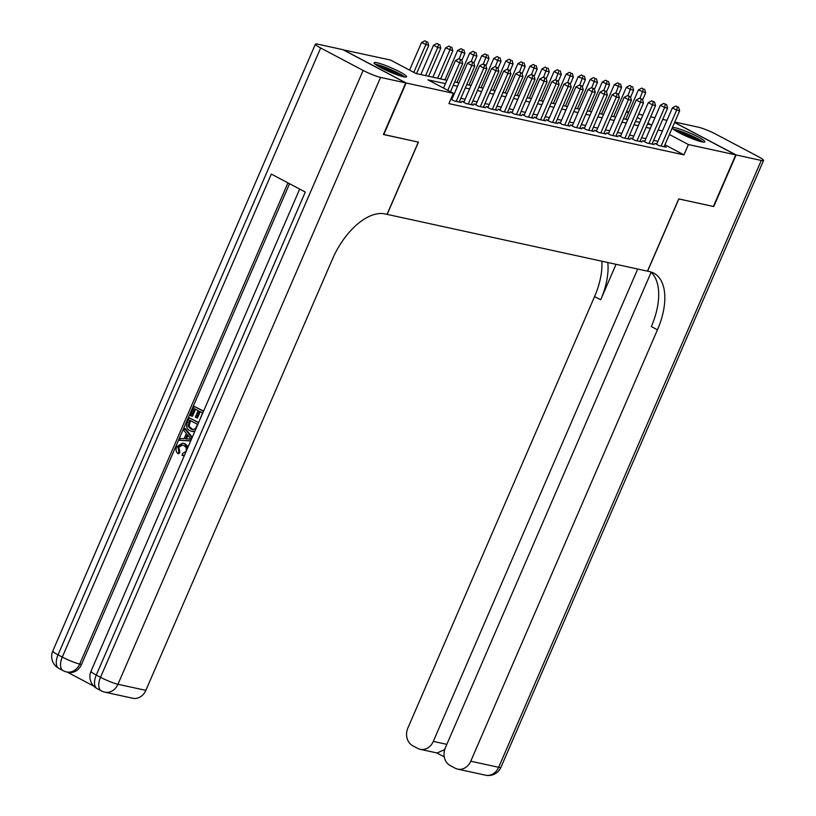<?xml version="1.0" encoding="UTF-8"?>
<svg xmlns="http://www.w3.org/2000/svg" width="816" height="816" viewBox="0 0 816 816"><rect width="100%" height="100%" fill="white"/><g stroke="black" fill="none" stroke-linecap="round" stroke-linejoin="round"><path stroke-width="1.22" d="M701.872 141.841A17.677 2.193 -156.6 0 1 683.278 134.813A17.677 2.193 -156.6 0 1 672.394 127.806A17.677 2.193 -156.6 0 1 675.362 127.816A17.677 2.193 -156.6 0 1 693.967 134.854A17.677 2.193 -156.6 0 1 704.851 141.851A17.677 2.193 -156.6 0 1 701.872 141.841M403.594 76.786A17.677 2.193 -156.6 0 1 384.999 69.758A17.677 2.193 -156.6 0 1 374.116 62.75A17.677 2.193 -156.6 0 1 377.084 62.771A17.677 2.193 -156.6 0 1 395.689 69.799A17.677 2.193 -156.6 0 1 406.562 76.796A17.677 2.193 -156.6 0 1 403.594 76.786M343.199 49.827L390.538 60.047L416.027 73.532L446.933 80.274M626.576 111.527L628.84 112.016M638.622 114.158L642.896 115.087M650.678 116.78L654.942 117.718M662.725 119.411L666.998 120.34M656.839 143.81L654.728 143.351L658.981 145.605L666.213 147.176L664.336 146.186M644.793 141.188L642.682 140.729L646.925 142.973L654.157 144.554L652.28 143.555M632.737 138.557L630.625 138.098L634.879 140.342L642.11 141.923L640.234 140.923M620.69 135.925L618.579 135.466L622.822 137.72L630.054 139.291L628.177 138.302M608.634 133.304L606.523 132.845L610.776 135.089L618.008 136.66L616.121 135.67M596.578 130.672L594.476 130.213L598.72 132.457L605.951 134.038L604.075 133.039M584.531 128.041L582.42 127.582L586.673 129.826L593.905 131.407L592.018 130.417M572.475 125.419L570.374 124.95L574.617 127.204L581.849 128.775L579.972 127.786M560.429 122.788L558.317 122.329L562.571 124.573L569.792 126.154L567.916 125.154M548.372 120.156L546.271 119.697L550.514 121.941L557.746 123.522L555.869 122.533M536.326 117.535L534.215 117.065L538.458 119.32L545.69 120.89L543.813 119.901M524.27 114.903L522.158 114.444L526.412 116.688L533.644 118.269L531.767 117.269M512.224 112.271L510.112 111.812L514.355 114.056L521.587 115.637L519.71 114.648M500.167 109.64L498.056 109.181L502.309 111.435L509.541 113.006L507.664 112.016M488.121 107.018L486.01 106.559L490.253 108.803L497.485 110.384L495.608 109.385M476.065 104.387L473.953 103.928L478.207 106.172L485.438 107.753L483.562 106.753M464.018 101.755L461.907 101.296L466.15 103.55L473.382 105.121L471.505 104.132M450.86 99.205L454.104 100.919L461.336 102.49L459.449 101.5M445.475 83.65L427.921 79.825L453.41 93.299L448.943 103.622L683.951 154.877L664.928 144.809M657.941 141.28L653.667 140.352M645.884 138.649L641.621 137.72M633.838 136.027L629.564 135.089M621.782 133.396L617.518 132.467M609.725 130.764L605.462 129.836M597.679 128.143L593.405 127.204M585.623 125.511L581.359 124.583M573.577 122.879L569.303 121.951M561.52 120.258L557.257 119.32M549.474 117.626L545.2 116.698M537.418 114.995L533.154 114.067M525.371 112.363L521.098 111.435M513.315 109.742L509.051 108.803M501.269 107.11L496.995 106.182M489.212 104.479L484.949 103.55M477.166 101.857L472.892 100.919M465.11 99.226L460.846 98.297M453.064 96.594L452.074 96.38M451.962 99.134L450.983 98.92M674.567 122.533L735.726 154.877L713.388 206.479L678.739 198.92L647.476 271.167L384.989 213.914A56.661 30.029 117.9 0 0 332.53 258.947L145.85 690.356A13.597 11.414 102.3 0 1 132.753 698.251L104.856 692.172A13.597 11.414 -77.7 0 0 117.943 684.277L145.85 690.356M387.161 214.394L418.424 142.147L383.459 134.416M383.775 134.589L406.113 82.987L343.24 49.735M735.726 154.877L688.418 144.554L669.395 134.487M683.951 154.877L688.418 144.554M453.41 93.299L406.113 82.987M662.408 130.958L658.135 130.03M650.352 128.336L646.078 127.398M638.296 125.705L634.032 124.777M626.249 123.073L621.976 122.145M614.193 120.442L609.929 119.513M602.147 117.82L597.873 116.882M590.09 115.189L585.827 114.26M578.044 112.557L573.77 111.629M565.988 109.936L561.724 108.997M553.942 107.304L549.668 106.376M541.885 104.672L537.622 103.744M529.839 102.051L525.565 101.113M517.783 99.419L513.519 98.491M505.736 96.788L501.463 95.86M493.68 94.166L489.406 93.228M481.624 91.535L477.36 90.607M469.577 88.903L465.304 87.975M457.521 86.272L453.257 85.343M647.547 124.022L651.035 124.787L647.924 123.134M640.999 119.473L637.194 117.463M628.473 112.853L626.464 111.782M454.716 81.967L458.99 82.895M466.772 84.599L471.036 85.527M478.819 87.22L483.092 88.159M490.875 89.852L495.139 90.78M502.921 92.483L507.195 93.412M514.978 95.105L519.241 96.043M527.024 97.736L531.298 98.665M539.08 100.368L543.344 101.296M551.126 103L555.4 103.928M563.183 105.621L567.457 106.559M575.239 108.253L579.503 109.181M587.285 110.884L591.559 111.812M599.342 113.506L603.605 114.444M611.388 116.137L615.662 117.065M623.444 118.769L627.708 119.697M635.491 121.39L639.764 122.329M447.8 90.331L459.704 62.832L462.713 63.485L450.483 91.749M443.557 88.087L455.45 60.588L459.704 62.832L460.489 59.67L461.693 59.935L458.796 58.772L460.489 59.67M458.796 58.772L455.45 60.588M462.713 63.485L461.693 59.935M416.558 73.644L428.726 45.512L421.474 42.616L409.571 70.115M426.513 41.698L424.81 40.8L426.513 41.698L425.717 44.86L413.814 72.359M427.717 41.963L428.726 45.512M421.474 42.616L424.81 40.8M404.716 76.99A17.564 2.173 23.4 0 0 390.487 69.431A17.564 2.173 23.4 0 0 375.238 64.24M376.451 65.107A15.3 1.897 -156.6 0 1 390.374 69.686A15.3 1.897 -156.6 0 1 403.257 76.704M399.35 75.582A14.168 1.754 23.4 0 0 379.94 67.187M702.994 142.045A17.564 2.173 23.4 0 0 688.765 134.487A17.564 2.173 23.4 0 0 673.516 129.295M674.73 130.162A15.3 1.897 -156.6 0 1 688.663 134.742A15.3 1.897 -156.6 0 1 701.536 141.76M697.629 140.638A14.168 1.754 23.4 0 0 678.218 132.243M182.468 444.995L178.837 447.352L179.887 452.176L178.796 453.747L177.837 453.543C175.97 451.717 175.573 449.432 176.633 446.689L182.692 443.108L185.385 443.965L188.17 446.75M182.692 443.108L185.385 443.965M184.324 455.624L182.07 455.389L182.519 453.482L185.956 451.472C186.813 448.637 186.048 446.648 183.671 445.505L181.968 444.863L177.878 447.148L178.837 447.352M190.76 440.762L179.54 440.324L180.346 438.478L184.09 438.722L186.374 433.449L183.845 430.379L184.651 428.522L185.609 428.737L192.28 437.254M190.679 440.936L179.54 440.324M199.726 420.046L202.48 412.916L199.349 411.254L196.534 417.772L195.35 417.149L198.176 410.642L194.647 408.775L191.485 416.078L190.301 415.456L194.218 406.399L203.612 411.07M200.206 411.713L197.492 417.976L196.534 417.772M195.503 409.224L192.443 416.282L191.485 416.078M289.547 183.722L81.518 664.448A13.597 11.414 102.3 0 1 68.432 672.343L66.626 671.945A13.597 11.414 -77.7 0 0 79.713 664.051L81.518 664.448M67.147 672.058L93.799 686.154M194.973 431.021L191.801 431.399L190.026 430.726C186.762 429.012 185.875 426.197 187.354 422.27L189.271 417.833L198.655 422.494M194.687 431.674L191.801 431.399M405.746 82.906L342.873 49.654L317.689 44.156A13.597 1.683 23.4 0 0 315.404 44.156A13.597 1.683 23.4 0 0 320.657 47.971L363.13 70.441A13.597 1.683 23.4 0 0 380.562 77.408L405.746 82.906L383.418 134.507L418.302 142.117L387.039 214.363M380.562 77.408L117.943 684.277A13.597 1.683 -156.6 0 1 100.521 677.3L96.278 675.056L305.286 192.046L271.31 174.073L62.291 657.084L58.038 654.84A13.597 1.683 -156.6 0 1 52.795 651.015L315.404 44.156M194.218 406.399L203.5 411.305M189.271 417.833L198.553 422.739M189.7 420.199L188.047 426.064L190.811 428.981L192.433 429.614L195.361 428.798L197.533 424.351L189.7 420.199M190.556 420.658L189.006 426.268L192.913 429.695M188.588 422.759L189.557 422.963M188.047 426.064L189.006 426.268M190.811 428.981L191.77 429.196M184.651 428.522L191.995 437.906M189.598 437.356L187.323 434.591L185.497 438.824L191.117 439.192L189.598 437.356M188.017 435.438L186.517 438.886M177.878 447.148L178.928 451.972L179.887 452.176M184.569 455.063L182.07 455.389M184.416 443.751L187.66 447.923M178.928 451.972L177.837 453.543M736.083 154.948L713.755 206.55L678.861 198.941L647.598 271.187L649.648 271.636A56.661 30.029 -62.1 0 1 653.81 273.146A56.661 30.029 -62.1 0 1 657.451 329.817L470.761 761.216L498.658 767.305L761.267 160.446L736.083 154.948L674.608 122.441M637.704 269.035L433.296 741.407A13.597 11.414 -77.7 0 1 420.199 749.302A13.597 11.414 -77.7 0 1 417.741 748.394L412.723 745.742A13.597 11.414 -77.7 0 1 407.888 727.964L594.578 296.565A56.661 30.029 -62.1 0 0 601.841 261.212M607.798 262.507A56.661 30.029 -62.1 0 1 600.698 299.798L616.049 264.313M761.267 160.446A13.597 1.683 23.4 0 0 763.562 160.456A13.597 1.683 23.4 0 0 758.309 156.631L715.826 134.161A13.597 1.683 23.4 0 0 698.404 127.194L674.781 122.043M651.107 272.33L445.352 747.782A13.597 11.414 -77.7 0 0 450.197 765.561L455.206 768.213A13.597 11.414 -77.7 0 0 457.664 769.111A13.597 11.414 -77.7 0 0 470.761 761.216M444.924 748.884A13.597 11.414 102.3 0 1 443.71 750.026L444.475 750.434M650.576 271.871A56.661 30.029 -62.1 0 1 651.331 326.573L657.451 329.817M420.199 749.302L437.121 752.995L443.71 750.026M456.205 101.378L471.75 65.464L474.769 66.116L459.224 102.031M451.727 99.664L467.507 63.209L471.75 65.464L472.546 62.302L473.749 62.567L470.842 61.404L472.546 62.302M470.842 61.404L467.507 63.209M474.769 66.116L473.749 62.567M468.262 104.009L483.806 68.085L486.815 68.748L471.271 104.662M463.784 102.296L479.553 65.841L483.806 68.085L484.592 64.933L485.795 65.188L482.899 64.036L484.592 64.933M482.899 64.036L479.553 65.841M486.815 68.748L485.795 65.188M480.318 106.631L495.853 70.717L498.872 71.38L483.327 107.294M475.83 104.917L491.609 68.473L495.853 70.717L496.648 67.555L497.852 67.82L494.945 66.657L496.648 67.555M494.945 66.657L491.609 68.473M498.872 71.38L497.852 67.82M492.364 109.262L507.909 73.348L510.918 74.001L495.373 109.915M487.886 107.549L503.656 71.104L507.909 73.348L508.694 70.186L509.908 70.451L507.001 69.289L508.694 70.186M507.001 69.289L503.656 71.104M510.918 74.001L509.908 70.451M428.614 76.276L440.783 48.144L437.774 47.491L433.52 45.237L420.832 74.572M438.559 44.329L436.856 43.432L438.559 44.329L437.774 47.491L425.595 75.613M439.763 44.594L440.783 48.144M433.52 45.237L436.856 43.432M440.66 78.897L452.829 50.776L445.577 47.869L432.878 77.204M450.616 46.951L448.912 46.053L450.616 46.951L449.82 50.113L437.651 78.244M451.819 47.216L452.829 50.776M445.577 47.869L448.912 46.053M461.836 60.435L464.885 53.397L457.623 50.5L444.934 79.835M462.662 49.582L460.969 48.685L462.662 49.582L459.224 58.864M463.865 49.847L464.885 53.397M457.623 50.5L460.969 48.685M473.892 63.067L476.942 56.029L473.923 55.376L469.679 53.122L456.98 82.457M474.718 52.214L473.015 51.316L474.718 52.214L471.271 61.496M475.922 52.479L476.942 56.029M469.679 53.122L473.015 51.316M504.421 111.894L519.955 75.98L522.974 76.633L507.43 112.547M499.943 110.18L515.712 73.726L519.955 75.98L520.751 72.818L521.954 73.073L519.047 71.92L520.751 72.818M519.047 71.92L515.712 73.726M522.974 76.633L521.954 73.073M485.948 65.698L488.988 58.66L481.726 55.753L469.037 85.088M486.764 54.845L485.071 53.938L486.764 54.845L483.327 64.127M487.968 55.1L488.988 58.66M481.726 55.753L485.071 53.938M516.467 114.515L532.012 78.601L535.021 79.264L519.486 115.178M511.989 112.802L527.758 76.357L532.012 78.601L532.797 75.439L534.011 75.704L531.104 74.542L532.797 75.439M531.104 74.542L527.758 76.357M535.021 79.264L534.011 75.704M497.995 68.32L501.044 61.282L498.025 60.629L493.782 58.385L481.083 87.72M498.821 57.467L497.117 56.569L498.821 57.467L495.373 66.749M500.024 57.732L501.044 61.282M493.782 58.385L497.117 56.569M528.523 117.147L544.058 81.233L547.077 81.886L531.532 117.81M524.045 115.433L539.815 78.989L544.058 81.233L544.853 78.071L546.057 78.336L543.15 77.173L544.853 78.071M543.15 77.173L539.815 78.989M547.077 81.886L546.057 78.336M510.051 70.951L513.091 63.913L510.082 63.26L505.828 61.006L493.139 90.352M510.867 60.098L509.174 59.201L510.867 60.098L507.43 69.38M512.071 60.364L513.091 63.913M505.828 61.006L509.174 59.201M540.569 119.779L556.114 83.864L559.123 84.517L543.589 120.431M536.092 118.065L551.871 81.61L556.114 83.864L556.91 80.702L558.113 80.968L555.206 79.805L556.91 80.702M555.206 79.805L551.871 81.61M559.123 84.517L558.113 80.968M522.097 73.583L525.147 66.545L517.885 63.638L505.186 92.973M522.923 62.73L521.22 61.832L522.923 62.73L519.486 72.012M524.127 62.985L525.147 66.545M517.885 63.638L521.22 61.832M552.626 122.4L568.171 86.486L571.18 87.149L555.635 123.063M548.148 120.697L563.917 84.242L568.171 86.486L568.956 83.324L570.16 83.589L567.253 82.426L568.956 83.324M567.253 82.426L563.917 84.242M571.18 87.149L570.16 83.589M534.154 76.204L537.193 69.176L529.931 66.269L517.242 95.605M534.97 65.351L533.276 64.454L534.97 65.351L531.532 74.633M536.183 65.617L537.193 69.176M529.931 66.269L533.276 64.454M564.672 125.032L580.217 89.117L583.226 89.77L567.691 125.695M560.194 123.318L575.974 86.873L580.217 89.117L581.012 85.955L582.216 86.221L579.309 85.058L581.012 85.955M579.309 85.058L575.974 86.873M583.226 89.77L582.216 86.221M546.2 78.836L549.25 71.798L546.23 71.145L541.987 68.901L529.288 98.236M547.026 67.983L545.323 67.085L547.026 67.983L543.589 77.265M548.23 68.248L549.25 71.798M541.987 68.901L545.323 67.085M576.728 127.663L592.273 91.749L595.282 92.402L579.737 128.316M572.251 125.95L588.02 89.495L592.273 91.749L593.059 88.587L594.262 88.852L591.365 87.689L593.059 88.587M591.365 87.689L588.02 89.495M595.282 92.402L594.262 88.852M558.256 81.467L561.296 74.429L558.287 73.777L554.033 71.522L541.345 100.858M559.072 70.615L557.379 69.717L559.072 70.615L555.635 79.897M560.286 70.87L561.296 74.429M554.033 71.522L557.379 69.717M588.775 130.295L604.319 94.37L607.339 95.033L591.794 130.948M584.297 128.581L600.076 92.126L604.319 94.37L605.115 91.219L606.319 91.474L603.412 90.311L605.115 91.219M603.412 90.311L600.076 92.126M607.339 95.033L606.319 91.474M570.302 84.099L573.352 77.061L566.09 74.154L553.391 103.489M571.129 73.236L569.425 72.338L571.129 73.236L567.691 82.528M572.332 73.501L573.352 77.061M566.09 74.154L569.425 72.338M600.831 132.916L616.376 97.002L619.385 97.655L603.84 133.579M596.353 131.203L612.122 94.758L616.376 97.002L617.161 93.84L618.365 94.105L615.468 92.942L617.161 93.84M615.468 92.942L612.122 94.758M619.385 97.655L618.365 94.105M582.359 86.72L585.398 79.682L578.146 76.786L565.447 106.121M583.185 75.868L581.482 74.97L583.185 75.868L579.737 85.15M584.389 76.133L585.398 79.682M578.146 76.786L581.482 74.97M612.877 135.548L628.422 99.634L631.441 100.286L615.896 136.201M608.399 133.834L624.179 97.379L628.422 99.634L629.218 96.472L630.421 96.737L627.514 95.574L629.218 96.472M627.514 95.574L624.179 97.379M631.441 100.286L630.421 96.737M594.405 89.352L597.455 82.314L594.446 81.661L590.192 79.407L577.504 108.742M595.231 78.499L593.528 77.602L595.231 78.499L591.794 87.781M596.435 78.764L597.455 82.314M590.192 79.407L593.528 77.602M624.934 138.179L640.478 102.255L643.487 102.918L627.943 138.832M620.456 136.466L636.225 100.011L640.478 102.255L641.264 99.103L642.467 99.358L639.571 98.195L641.264 99.103M639.571 98.195L636.225 100.011M643.487 102.918L642.467 99.358M606.461 91.984L609.501 84.946L602.249 82.039L589.55 111.374M607.288 81.121L605.584 80.223L607.288 81.121L603.84 90.413M608.491 81.386L609.501 84.946M602.249 82.039L605.584 80.223M636.99 140.801L652.525 104.887L655.544 105.55L639.999 141.464M632.502 139.087L648.281 102.643L652.525 104.887L653.32 101.725L654.524 101.99L651.617 100.827L653.32 101.725M651.617 100.827L648.281 102.643M655.544 105.55L654.524 101.99M618.508 94.605L621.557 87.567L614.295 84.67L601.606 114.005M619.334 83.752L617.641 82.855L619.334 83.752L615.896 93.034M620.537 84.017L621.557 87.567M614.295 84.67L617.641 82.855M649.036 143.432L664.581 107.518L667.59 108.171L652.045 144.085M644.558 141.719L660.328 105.274L664.581 107.518L665.366 104.356L666.58 104.621L663.673 103.459L665.366 104.356M663.673 103.459L660.328 105.274M667.59 108.171L666.58 104.621M630.564 97.237L633.614 90.199L630.595 89.546L626.351 87.292L613.652 116.627M631.39 86.384L629.687 85.486L631.39 86.384L627.943 95.666M632.594 86.649L633.614 90.199M626.351 87.292L629.687 85.486M661.093 146.064L676.627 110.14L679.646 110.803L664.102 146.717M656.615 144.35L672.384 107.896L676.627 110.14L677.423 106.988L678.626 107.243L675.719 106.09L677.423 106.988M675.719 106.09L672.384 107.896M679.646 110.803L678.626 107.243M642.62 99.868L645.66 92.83L638.398 89.923L625.709 119.258M643.436 89.015L641.743 88.108L643.436 89.015L639.999 98.297M644.64 89.27L645.66 92.83M638.398 89.923L641.743 88.108M320.657 47.971L58.038 654.84A13.597 7.211 117.9 0 0 58.915 668.437L63.158 670.681A13.597 7.211 -62.1 0 1 62.291 657.084A13.597 1.683 -156.6 0 0 79.713 664.051L287.946 182.866M299.676 189.077L91.025 671.231A13.597 1.683 -156.6 0 0 96.278 675.056A13.597 7.211 117.9 0 0 97.145 688.653L101.398 690.907A13.597 7.211 -62.1 0 1 100.521 677.3L363.13 70.441M600.698 299.798L594.578 296.565M433.296 741.407L446.842 744.355M498.658 767.305A13.597 11.414 102.3 0 1 485.571 775.2A13.597 13.597 0 0 0 500.942 767.315A13.597 1.683 -156.6 0 1 498.658 767.305M91.025 671.231A13.597 13.597 0 0 0 97.145 688.653M101.398 690.907A13.597 13.597 0 0 0 104.856 692.172M52.795 651.015A13.597 13.597 0 0 0 58.915 668.437M63.158 670.681A13.597 13.597 0 0 0 66.626 671.945M457.664 769.111L485.571 775.2M500.942 767.315L763.562 160.456M436.723 752.903L444.281 756.901"/></g></svg>
